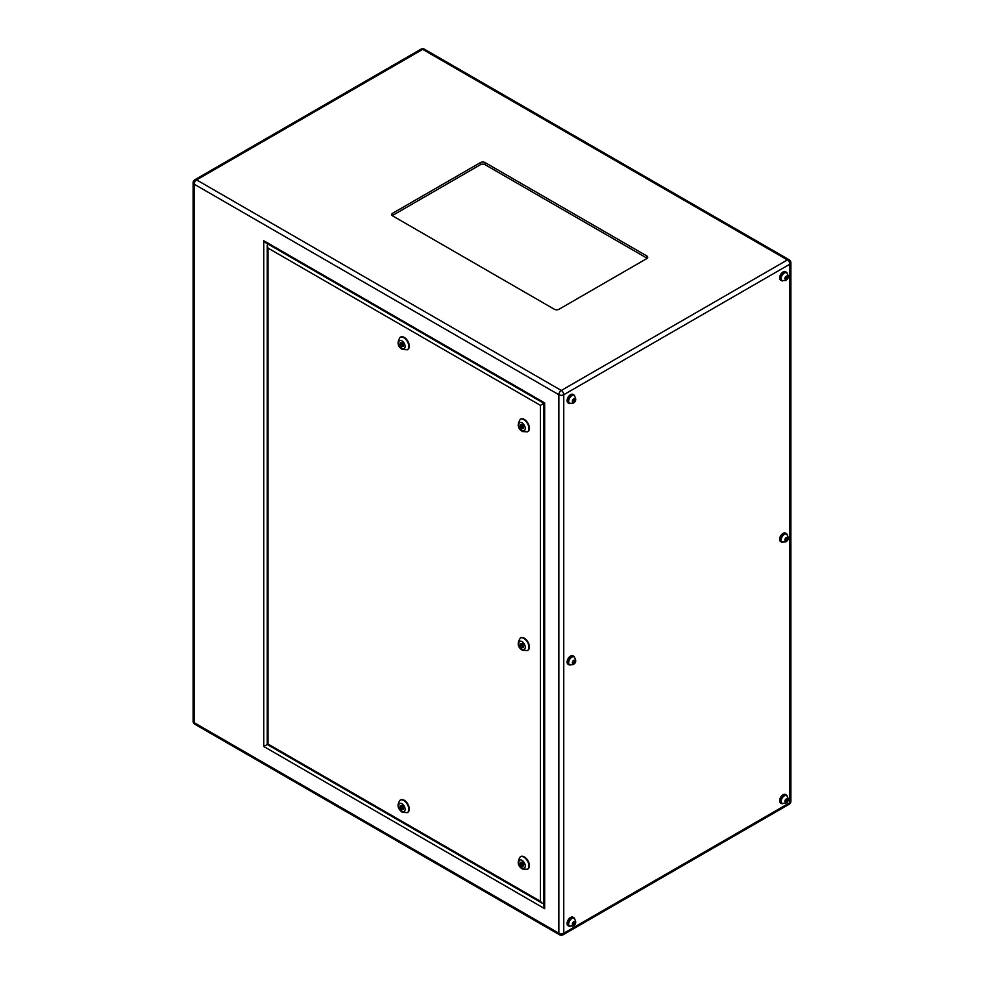 <?xml version="1.0" encoding="UTF-8"?>
<svg xmlns="http://www.w3.org/2000/svg" width="984" height="984" viewBox="0 0 984 984"><rect width="100%" height="100%" fill="white"/><g stroke="black" fill="none" stroke-linecap="round" stroke-linejoin="round"><path stroke-width="1.48" d="M786.376 534.078A4.502 2.595 120 0 0 786.154 533.931A4.502 2.595 120 0 0 783.904 534.152A4.502 2.595 120 0 0 780.964 538.113A4.502 2.595 120 0 0 781.653 541.729A4.502 2.595 120 0 0 781.899 541.84M786.376 272.666A4.502 2.595 120 0 0 786.154 272.519A4.502 2.595 120 0 0 783.904 272.74A4.502 2.595 120 0 0 780.964 276.701A4.502 2.595 120 0 0 781.653 280.317A4.502 2.595 120 0 0 781.899 280.428M573.844 395.371A4.502 2.595 120 0 0 573.623 395.211A4.502 2.595 120 0 0 571.372 395.445A4.502 2.595 120 0 0 568.432 399.406A4.502 2.595 120 0 0 569.121 403.009A4.502 2.595 120 0 0 569.367 403.132M573.844 656.783A4.502 2.595 120 0 0 573.623 656.635A4.502 2.595 120 0 0 571.372 656.857A4.502 2.595 120 0 0 568.432 660.817A4.502 2.595 120 0 0 569.121 664.421A4.502 2.595 120 0 0 569.367 664.544M573.844 918.195A4.502 2.595 120 0 0 573.623 918.047A4.502 2.595 120 0 0 571.372 918.269A4.502 2.595 120 0 0 568.432 922.229A4.502 2.595 120 0 0 569.121 925.846A4.502 2.595 120 0 0 569.367 925.956M786.376 795.49A4.502 2.595 120 0 0 786.154 795.343A4.502 2.595 120 0 0 783.904 795.564A4.502 2.595 120 0 0 780.964 799.525A4.502 2.595 120 0 0 781.653 803.141A4.502 2.595 120 0 0 781.899 803.251M574.619 395.863A4.883 2.817 120 0 0 573.82 394.879A4.883 2.817 120 0 0 571.372 395.125A4.883 2.817 120 0 0 568.186 399.43A4.883 2.817 120 0 0 568.937 403.354A4.883 2.817 120 0 0 570.179 403.551M573.82 394.879L572.983 394.399A4.883 2.817 120 0 0 570.548 394.646A4.883 2.817 120 0 0 567.35 398.951A4.883 2.817 120 0 0 568.1 402.874L568.937 403.354M787.151 273.171A4.883 2.817 120 0 0 786.351 272.187A4.883 2.817 120 0 0 783.904 272.42A4.883 2.817 120 0 0 780.706 276.725A4.883 2.817 120 0 0 781.456 280.649A4.883 2.817 120 0 0 782.711 280.846M786.351 272.187L785.515 271.707A4.883 2.817 120 0 0 783.067 271.941A4.883 2.817 120 0 0 779.881 276.246A4.883 2.817 120 0 0 780.632 280.169L781.456 280.649M787.151 534.583A4.883 2.817 120 0 0 786.351 533.599A4.883 2.817 120 0 0 783.904 533.832A4.883 2.817 120 0 0 780.706 538.137A4.883 2.817 120 0 0 781.456 542.061A4.883 2.817 120 0 0 782.711 542.258M786.351 533.599L785.515 533.119A4.883 2.817 120 0 0 783.067 533.353A4.883 2.817 120 0 0 779.881 537.658A4.883 2.817 120 0 0 780.632 541.581L781.456 542.061M574.619 657.275A4.883 2.817 120 0 0 573.82 656.291A4.883 2.817 120 0 0 571.372 656.537A4.883 2.817 120 0 0 568.186 660.842A4.883 2.817 120 0 0 568.937 664.766A4.883 2.817 120 0 0 570.179 664.963M573.82 656.291L572.983 655.811A4.883 2.817 120 0 0 570.548 656.057A4.883 2.817 120 0 0 567.35 660.362A4.883 2.817 120 0 0 568.1 664.286L568.937 664.766M574.619 918.687A4.883 2.817 120 0 0 573.82 917.703A4.883 2.817 120 0 0 571.372 917.949A4.883 2.817 120 0 0 568.186 922.254A4.883 2.817 120 0 0 568.937 926.178A4.883 2.817 120 0 0 570.179 926.375M573.82 917.703L572.983 917.223A4.883 2.817 120 0 0 570.548 917.469A4.883 2.817 120 0 0 567.35 921.774A4.883 2.817 120 0 0 568.1 925.698L568.937 926.178M787.151 795.995A4.883 2.817 120 0 0 786.351 795.01A4.883 2.817 120 0 0 783.904 795.244A4.883 2.817 120 0 0 780.706 799.561A4.883 2.817 120 0 0 781.456 803.473A4.883 2.817 120 0 0 782.711 803.67M786.351 795.01L785.515 794.531A4.883 2.817 120 0 0 783.067 794.764A4.883 2.817 120 0 0 779.881 799.069A4.883 2.817 120 0 0 780.632 802.993L781.456 803.473M401.902 345.126L401.583 344.031L401.902 345.126M401.902 807.987L401.583 806.892L401.902 807.987M407.573 812.464A7.183 4.145 -120 0 0 407.807 812.341A7.183 4.145 -120 0 0 408.913 806.585A7.183 4.145 -120 0 0 404.215 800.25A7.183 4.145 -120 0 0 400.623 799.894A7.183 4.145 -120 0 0 400.402 800.041M407.573 349.603A7.183 4.145 -120 0 0 407.807 349.48A7.183 4.145 -120 0 0 408.913 343.724A7.183 4.145 -120 0 0 404.215 337.389A7.183 4.145 -120 0 0 400.623 337.032A7.183 4.145 -120 0 0 400.402 337.18M522.037 864.641L521.704 863.546L522.037 864.641M523.181 863.977L522.356 864.678M522.037 645.91L521.704 644.815L522.037 645.91M523.181 645.246L522.356 645.947M522.037 427.179L521.704 426.084L522.037 427.179M523.181 426.515L522.356 427.216M527.695 869.118A7.183 4.145 -120 0 0 527.941 869.007A7.183 4.145 -120 0 0 529.035 863.239A7.183 4.145 -120 0 0 524.337 856.904A7.183 4.145 -120 0 0 520.745 856.547A7.183 4.145 -120 0 0 520.524 856.695M527.695 650.387A7.183 4.145 -120 0 0 527.941 650.264A7.183 4.145 -120 0 0 529.035 644.508A7.183 4.145 -120 0 0 524.337 638.173A7.183 4.145 -120 0 0 520.745 637.816A7.183 4.145 -120 0 0 520.524 637.964M527.695 431.656A7.183 4.145 -120 0 0 527.941 431.533A7.183 4.145 -120 0 0 529.035 425.777A7.183 4.145 -120 0 0 524.337 419.442A7.183 4.145 -120 0 0 520.745 419.086A7.183 4.145 -120 0 0 520.524 419.233M480.45 162.569L392.665 213.245A3.272 1.882 0 0 0 391.706 214.586A3.272 1.882 0 0 0 392.665 215.914L554.373 309.271A3.272 1.882 0 0 0 558.998 309.271L646.771 258.595A3.272 1.882 0 0 0 647.73 257.267A3.272 1.882 0 0 0 646.771 255.926L485.075 162.569A3.272 1.882 0 0 0 480.45 162.569L480.45 164.697L392.665 215.385A3.272 1.882 0 0 0 392.284 215.644M647.164 258.325A3.272 1.882 0 0 0 646.771 258.066L485.075 164.697A3.272 1.882 0 0 0 480.45 164.697M544.669 402.899L544.669 908.663L543.906 906.079L543.906 403.342L265.606 242.679L263.761 240.723L544.669 402.899M267.464 744.347L263.761 746.475L263.761 240.723M544.115 403.219L540.425 405.359L268.017 248.091L267.242 245.508L267.82 243.958M268.017 248.091L268.017 744.027L540.425 901.295L540.425 405.359M543.906 903.521L542.27 903.25L540.425 901.295M522.037 424.707L520.573 424.83L520.573 426.773L522.037 428.581L523.488 428.458L523.488 426.515L522.037 424.707M520.573 643.573L520.573 645.504L522.037 647.312L523.488 647.189L523.488 645.246L522.037 643.438L520.573 643.573M520.573 862.304L520.573 864.235L522.037 866.055L523.488 865.92L523.488 863.977L522.037 862.168L520.573 862.304M522.541 427.105L523.488 427.892M523.181 427.917L522.037 428.581M521.618 426.17L520.573 426.773M521.729 424.731L521.729 426.06L522.688 425.518M521.618 863.644L520.573 864.235M521.729 862.193L521.729 863.534L522.688 862.98M522.541 864.579L523.488 865.354M523.181 865.379L522.037 866.055M521.618 644.914L520.573 645.504M521.729 643.462L521.729 644.791M522.541 645.836L523.488 646.623M523.181 646.648L522.037 647.312M400.451 342.789L400.451 344.72L401.902 346.54L403.366 346.405L403.366 344.462L401.902 342.653L400.451 342.789M400.451 807.581L401.902 809.389L403.366 809.266L403.366 807.323L401.902 805.515L400.451 805.65L400.451 807.581L401.484 806.991M403.366 808.553L401.902 809.389M401.484 344.129L400.451 344.72M403.366 345.692L401.902 346.54M786.843 801.468L787.471 799.844L786.843 798.946L784.949 801.296L785.589 802.194L786.843 801.468L785.244 800.546M574.312 921.651L573.057 922.377L572.43 924.001L573.057 924.899L574.312 924.173L574.939 922.549L574.312 921.651M574.312 660.239L573.057 660.965L572.43 662.589L573.057 663.487L574.312 662.761L574.939 661.137L574.312 660.239M574.312 398.827L573.057 399.553L572.43 401.177L573.057 402.075L574.312 401.349L574.939 399.725L574.312 398.827M786.843 276.123L784.949 278.472L785.589 279.37L786.843 278.644L787.471 277.021L786.843 276.123M786.843 537.535L784.949 539.884L785.589 540.782L787.471 538.433L786.843 537.535M786.376 799.217L787.471 799.844M786.376 537.805L787.471 538.433M785.244 539.134L786.843 540.056M786.376 276.393L787.471 277.021M785.244 277.722L786.843 278.644M573.856 399.098L574.939 399.725M572.713 400.427L574.312 401.349M573.856 660.51L574.939 661.137M572.713 661.838L574.312 662.761M573.856 921.922L574.939 922.549M572.713 923.25L574.312 924.173M786.622 795.613C789.07 798.996 788.75 801.566 785.675 803.313L782.12 803.399A4.502 2.595 -60 0 1 781.419 799.795A4.502 2.595 -60 0 1 784.371 795.835A4.502 2.595 -60 0 1 786.622 795.613L786.154 795.343M786.216 799.033A1.894 1.095 120 0 0 784.875 801.345A1.894 1.095 120 0 0 786.216 802.12A1.894 1.095 120 0 0 787.544 799.808A1.894 1.095 120 0 0 786.216 799.033M786.622 534.189C789.07 537.584 788.75 540.154 785.675 541.901L782.12 541.987A4.502 2.595 -60 0 1 781.419 538.383A4.502 2.595 -60 0 1 784.371 534.423A4.502 2.595 -60 0 1 786.622 534.189L786.154 533.931M786.216 537.621A1.894 1.095 120 0 0 784.875 539.933A1.894 1.095 120 0 0 786.216 540.708A1.894 1.095 120 0 0 787.544 538.396A1.894 1.095 120 0 0 786.216 537.621M786.622 272.777C789.07 276.172 788.75 278.743 785.675 280.489L782.12 280.575A4.502 2.595 -60 0 1 781.419 276.971A4.502 2.595 -60 0 1 784.371 273.011A4.502 2.595 -60 0 1 786.622 272.777L786.154 272.519M786.216 276.209A1.894 1.095 120 0 0 784.875 278.521A1.894 1.095 120 0 0 786.216 279.284A1.894 1.095 120 0 0 787.544 276.971A1.894 1.095 120 0 0 786.216 276.209M574.09 395.482C576.538 398.877 576.218 401.447 573.143 403.194L569.588 403.28A4.502 2.595 -60 0 1 568.9 399.676A4.502 2.595 -60 0 1 571.839 395.703A4.502 2.595 -60 0 1 574.09 395.482L573.623 395.211M573.684 398.914A1.894 1.095 120 0 0 572.344 401.226A1.894 1.095 120 0 0 573.684 401.989A1.894 1.095 120 0 0 575.025 399.676A1.894 1.095 120 0 0 573.684 398.914M574.09 656.894C576.538 660.289 576.218 662.859 573.143 664.606L569.588 664.692A4.502 2.595 -60 0 1 568.9 661.088A4.502 2.595 -60 0 1 571.839 657.115A4.502 2.595 -60 0 1 574.09 656.894L573.623 656.635M573.684 660.326A1.894 1.095 120 0 0 572.344 662.638A1.894 1.095 120 0 0 573.684 663.4A1.894 1.095 120 0 0 575.025 661.088A1.894 1.095 120 0 0 573.684 660.326M574.09 918.306C576.538 921.701 576.218 924.271 573.143 926.018L569.588 926.104A4.502 2.595 -60 0 1 568.9 922.5A4.502 2.595 -60 0 1 571.839 918.527A4.502 2.595 -60 0 1 574.09 918.306L573.623 918.047M573.684 921.737A1.894 1.095 120 0 0 572.344 924.05A1.894 1.095 120 0 0 573.684 924.812A1.894 1.095 120 0 0 575.025 922.5A1.894 1.095 120 0 0 573.684 921.737M403.76 337.66A7.183 4.145 60 0 1 408.446 343.994A7.183 4.145 60 0 1 407.351 349.751L402.444 349.529C397.573 346.602 396.81 342.53 400.156 337.303A7.183 4.145 60 0 1 403.76 337.66M401.902 348.324A4.576 2.644 -120 0 0 405.137 346.466A4.576 2.644 -120 0 0 401.902 340.858A4.576 2.644 -120 0 0 398.668 342.727A4.576 2.644 -120 0 0 401.902 348.324M401.902 811.185A4.576 2.644 -120 0 0 405.137 809.328A4.576 2.644 -120 0 0 401.902 803.719A4.576 2.644 -120 0 0 398.668 805.589A4.576 2.644 -120 0 0 401.902 811.185M407.351 812.612L402.444 812.39C397.499 808.799 396.737 804.727 400.156 800.164A7.183 4.145 60 0 1 403.76 800.521A7.183 4.145 60 0 1 408.446 806.855A7.183 4.145 60 0 1 407.351 812.612L407.807 812.341M523.882 419.713A7.183 4.145 60 0 1 528.58 426.047A7.183 4.145 60 0 1 527.473 431.804L522.578 431.57C517.695 428.655 516.932 424.584 520.29 419.356A7.183 4.145 60 0 1 523.882 419.713M522.037 430.377A4.576 2.644 -120 0 0 525.259 428.507A4.576 2.644 -120 0 0 522.037 422.911A4.576 2.644 -120 0 0 518.802 424.781A4.576 2.644 -120 0 0 522.037 430.377M523.882 638.444A7.183 4.145 60 0 1 528.58 644.778A7.183 4.145 60 0 1 527.473 650.535L522.578 650.313C517.695 647.386 516.932 643.315 520.29 638.087A7.183 4.145 60 0 1 523.882 638.444M522.037 649.108A4.576 2.644 -120 0 0 525.259 647.251A4.576 2.644 -120 0 0 522.037 641.642A4.576 2.644 -120 0 0 518.802 643.511A4.576 2.644 -120 0 0 522.037 649.108M523.882 857.175A7.183 4.145 60 0 1 528.58 863.509A7.183 4.145 60 0 1 527.473 869.266L522.578 869.044C517.695 866.117 516.932 862.046 520.29 856.818A7.183 4.145 60 0 1 523.882 857.175M522.037 867.851A4.576 2.644 -120 0 0 525.259 865.981A4.576 2.644 -120 0 0 522.037 860.373A4.576 2.644 -120 0 0 518.802 862.242A4.576 2.644 -120 0 0 522.037 867.851M563.045 934.8A3.481 2.005 -120 0 0 563.758 933.213A3.481 2.005 0 0 1 558.851 933.213L558.851 394.719L194.143 184.168L194.143 722.65L558.851 933.213A3.481 2.005 -60 0 0 559.564 934.8A3.481 3.481 0 0 0 563.045 934.8L789.131 804.272A3.481 2.005 -120 0 0 789.857 802.673A3.481 2.005 0 0 0 790.878 801.259L790.878 262.765A3.481 2.005 0 0 1 789.857 264.192L563.758 394.719L563.758 933.213L789.857 802.673L789.857 264.192A3.481 2.005 -120 0 0 787.397 259.924L422.702 49.372L196.603 179.9L561.298 390.463L787.397 259.924A3.481 2.005 -60 0 1 789.131 259.751L424.436 49.2A3.481 2.005 120 0 0 422.702 49.372A3.481 2.005 -120 0 0 420.955 49.2A3.481 3.481 0 0 1 424.436 49.2M544.669 908.663L263.761 746.475M194.869 724.249A3.481 3.481 0 0 1 193.122 721.235A3.481 2.005 0 0 0 194.143 722.65A3.481 2.005 120 0 0 194.869 724.249L559.564 934.8M420.955 49.2L194.869 179.728A3.481 2.005 -120 0 1 196.603 179.9A3.481 2.005 120 0 0 194.143 184.168A3.481 2.005 0 0 1 193.122 182.741L193.122 721.235M558.851 394.719A3.481 2.005 -60 0 1 561.298 390.463A3.481 2.005 -120 0 1 563.758 394.719A3.481 2.005 0 0 1 558.851 394.719M543.291 903.595L543.906 903.952M267.464 243.737L267.464 244.438M485.075 164.697L485.075 162.569M646.771 258.066L646.771 255.926M392.665 215.385L392.665 213.245M402.235 345.163L403.366 344.511M402.235 808.024L403.366 807.372M194.869 179.728A3.481 3.481 0 0 0 193.122 182.741M789.131 804.272A3.481 3.481 0 0 0 790.878 801.259M790.878 262.765A3.481 3.481 0 0 0 789.131 259.751M542.27 903.25L267.242 744.47L267.242 245.508M521.704 644.815L522.688 644.249M401.583 806.892L402.554 806.326M401.583 344.031L402.554 343.465"/></g></svg>
